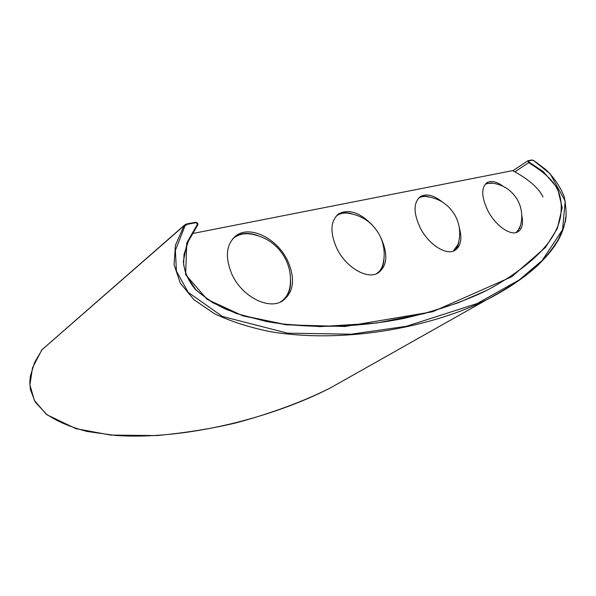 <?xml version="1.0" encoding="UTF-8"?>
<svg xmlns="http://www.w3.org/2000/svg" width="596" height="596" viewBox="0 0 596 596"><rect width="100%" height="100%" fill="white"/><g stroke="black" fill="none" stroke-linecap="round" stroke-linejoin="round"><path stroke-width="0.89" d="M197.447 224.342L196.203 222.666L187.323 224.312L185.013 225.847L175.38 250.335L176.446 271.15L188.172 292.338L222.435 316.469L287.6 333.164L351.081 334.192L406.345 326.31L477.165 303.535L519.22 279.941L542.256 260.392L562.549 229.691L565.209 201.061L550.197 173.853L533.718 160.637L532.235 160.212L528.533 160.898L528.965 162.06L543.351 171.67L557.506 188.105L562.184 207.699L557.29 228.618L545.37 247.496L511.666 276.79L432.577 311.768L344.942 326.504L285.901 324.798L243.026 315.925L207.08 299.304L185.617 274.622L186.786 242.833L197.447 224.342L197.656 225.094L186.831 243.965L183.359 261.502C184.268 271.731 188.373 281.148 195.659 289.753L212.37 302.552L236.411 313.526L266.04 321.423C309.242 329.201 358.859 327.323 402.769 318.622C435.378 311.328 463.651 301.785 487.595 289.991L487.595 289.991C531.945 265.712 556.277 241.104 560.605 216.169C563.615 192.314 556.023 179.478 528.682 162.671L514.929 171.797M454.383 250.648C456.894 248.577 458.391 245.47 458.86 241.328M429.574 197.023C425.566 195.831 422.124 195.987 419.226 197.507M517.201 232.157L520.487 225.586M493.294 183.21L485.934 183.441M377.804 273.117C381.589 270.018 383.623 265.384 383.906 259.208M352.594 214.038C346.678 212.124 341.605 212.414 337.366 214.903M282.511 300.935C288.568 295.825 291.22 288.382 290.483 278.6M258.373 235.807C249.061 232.261 241.052 232.693 234.347 237.096M191.89 233.662L512.679 170.62C528.533 179.202 538.642 187.971 543.008 196.926M442.336 201.992C433.791 195.175 426.52 193.357 420.523 196.531C413.393 202.305 413.259 212.668 420.113 227.635C428.472 244.509 446.3 255.855 454.934 250.365C460.894 246.357 462.34 238.773 459.278 227.612M503.091 186.287C496.654 181.586 491.313 180.357 487.081 182.592C481.054 187.487 481.315 196.859 487.871 210.701C495.552 225.78 510.75 236.277 517.842 231.851C522.133 229.147 523.444 223.664 521.783 215.409M372.098 224.915C359.939 212.474 348.854 208.749 338.863 213.748C330.385 220.676 329.715 232.239 336.852 248.435C346.015 267.626 367.464 279.919 378.192 272.908C387.4 265.809 388.249 254 380.732 237.476L380.553 237.119M232.075 274.622C242.229 296.897 268.923 310.218 282.593 300.891C293.843 292.189 295.534 278.809 287.644 260.735C277.445 238.705 250.283 224.826 236.143 235.644C226.07 244.136 224.722 257.129 232.075 274.622M519.749 227.858L516.412 232.44M519.474 228.581C522.997 218.978 522.468 209.65 517.887 200.584C511.927 190.184 502.957 184.298 490.962 182.935L485.345 184.037M458.078 244.308L453.303 251.087M457.75 245.306C460.954 235.308 460.216 225.631 455.545 216.259C449.183 204.882 439.535 198.326 426.602 196.583C423.391 196.188 420.664 196.769 418.399 198.326M383.168 263.365L382.818 264.773C381.634 268.856 379.443 271.865 376.262 273.825M382.818 264.773C385.388 254.634 384.368 244.867 379.764 235.472C372.992 222.993 362.599 215.603 348.593 213.293C343.661 212.549 339.519 213.487 336.166 216.11M290.2 285.022L289.932 287.019C288.702 293.865 285.454 298.894 280.187 302.127M289.932 287.019C291.362 277.453 289.991 268.297 285.797 259.558C278.69 245.932 267.574 237.513 252.451 234.303C244.427 232.76 237.789 234.325 232.544 239.003M356.825 373.007L330.288 387.974C273.43 417.237 185.959 440.392 115.095 435.415L87.247 431.489C70.559 427.235 56.769 421.32 45.862 413.751L34.397 400.475L29.912 384.934L32.512 367.792L41.869 349.822L184.604 225.05M41.817 349.897L184.067 225.72L175.433 245.247L174.062 264.691L180.305 283.145L193.991 299.728L214.411 313.682C230.987 321.52 249.746 327.539 270.696 331.741C347.081 344.332 434.32 326.079 487.074 299.527C536.825 272.826 563.034 245.388 565.701 217.22M528.965 162.06L528.682 162.671L527.87 160.764M197.708 224.96L197.38 223.321M196.203 222.666L195.652 222.293L186.973 223.954M187.323 224.312L186.772 223.94L184.939 224.759L184.067 225.72L185.013 225.847M532.235 160.212L531.662 160.041M528.533 160.898L528.078 160.674M512.918 170.739L527.78 160.846M42.42 349.174L34.65 362.368L30.366 376.069L29.8 382.312L30.403 389.605L35.164 401.98L47.129 414.861L75.841 428.621L110.67 435.08L156.927 435.557C185.661 432.882 212.325 428.584 236.903 422.653C272.365 412.991 303.491 401.428 330.296 387.974L487.074 299.527C507.315 289.216 524.361 277.699 538.218 264.967C546.055 257.144 552.812 248.532 558.504 239.145L563.272 228.253L564.546 223.954C566.744 218.441 566.625 209.36 564.181 196.717C560.359 186.824 554.22 177.764 545.772 169.54L533.629 160.48M195.689 222.286C197.686 222.785 198.341 223.724 197.656 225.102L189.349 238.348L184.037 254.336L183.59 264.333L186.086 275.084L195.674 289.477C203.787 296.957 213.994 303.61 226.301 309.421L243.563 315.753L283.644 324.142L320.194 326.615L376.642 323.047L424.359 313.541L458.227 302.783L487.595 289.991M195.652 222.293L186.809 223.932M186.772 223.94L184.939 224.759M533.621 160.473L531.818 159.981M531.788 159.989L528.116 160.667M512.895 170.732L527.847 160.778M419.711 197.097L420.523 196.531M486.492 182.987L487.081 182.592M337.709 214.605L338.863 213.748M234.444 237.014L236.143 235.644"/></g></svg>
